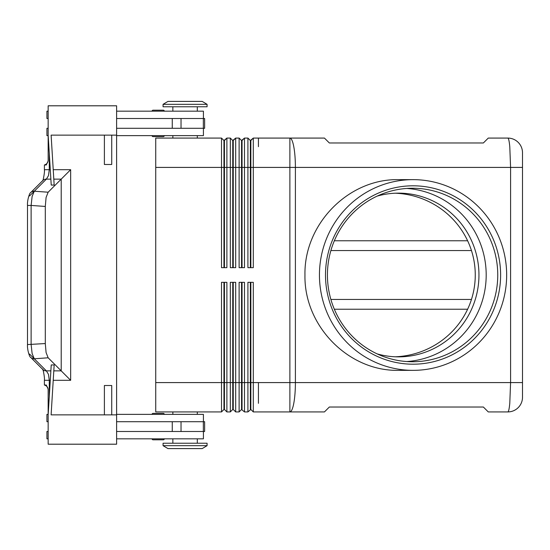 <?xml version="1.0" encoding="UTF-8"?>
<svg xmlns="http://www.w3.org/2000/svg" width="550" height="550" viewBox="0 0 550 550"><rect width="100%" height="100%" fill="white"/><g stroke="black" fill="none" stroke-linecap="round" stroke-linejoin="round"><path stroke-width="0.82" d="M377.211 353.911A81.861 80.355 90 0 0 398.592 356.861A81.861 80.355 90 0 0 478.954 275A81.861 80.355 90 0 0 398.592 193.139A81.861 80.355 90 0 0 377.211 196.089M406.814 361.549A86.756 85.161 90 0 0 486.193 275A86.756 85.161 90 0 0 406.814 188.451M395.292 193.208A83.394 81.861 0 0 1 475.262 275A83.394 81.861 0 0 1 395.292 356.792M497.75 275A86.756 85.161 90 0 0 412.589 188.244A86.756 85.161 90 0 0 327.429 275A86.756 85.161 90 0 0 412.589 361.756A86.756 85.161 90 0 0 497.75 275M325.497 275A89.196 87.56 -90 0 1 413.057 185.804A89.196 87.56 -90 0 1 500.617 275A89.196 87.56 -90 0 1 413.057 364.196A89.196 87.56 -90 0 1 325.497 275M506.66 275A95.356 93.61 -90 0 1 413.057 370.356A95.356 93.61 -90 0 1 319.447 275A95.356 93.61 -90 0 1 413.057 179.644A95.356 93.61 -90 0 1 506.66 275M413.057 370.356L398.619 370.356C348.556 371.429 303.909 325.971 304.961 275C303.909 224.029 348.556 178.571 398.619 179.644L413.057 179.644M467.624 240.769L334.338 240.769M334.338 309.231L467.624 309.231M258.431 138.078L258.431 146.671L258.431 138.078L253.296 138.078L289.877 138.078L289.877 167.413L295.398 167.413A29.343 5.521 -90 0 0 293.776 146.671A29.343 5.521 -90 0 0 289.877 138.078L324.445 138.078L329.34 142.966L483.381 142.966L488.269 138.078L507.829 138.078A14.671 14.671 0 0 1 518.203 142.374A14.671 14.671 0 0 0 507.829 138.078C508.585 138.208 509.238 141.068 509.781 146.671L510.586 167.413L510.586 382.587L509.781 403.329C509.238 408.932 508.585 411.792 507.829 411.922A14.671 14.671 0 0 0 518.203 407.626A14.671 14.671 0 0 1 507.829 411.922L488.269 411.922L483.381 407.034L329.34 407.034L324.445 411.922L289.877 411.922A29.343 5.521 -90 0 0 293.776 403.329A29.343 5.521 -90 0 0 295.398 382.587L295.398 167.413L522.5 167.413L522.5 152.742L522.5 397.258A14.671 14.671 0 0 1 518.203 407.626A14.671 14.671 0 0 0 522.5 397.258L522.5 382.587L289.877 382.587L289.877 411.922L253.296 411.922L253.296 282.336L247.913 282.336L247.913 411.922L250.848 409.482L250.848 282.336M241.56 267.664L241.56 140.518L244.489 138.078L247.913 138.078L247.913 267.664L253.296 267.664L253.296 138.078L250.848 140.518L250.848 267.664M250.36 267.664L250.36 167.413L289.877 167.413L289.877 382.587L258.431 382.587L258.431 403.329L258.431 382.587L250.36 382.587L250.36 409.482M250.848 409.482L253.296 411.922M241.56 140.518L239.113 138.078L235.689 138.078L239.113 138.078L239.113 267.664L244.489 267.664L244.489 138.078L247.913 138.078L250.36 140.518L253.296 138.078M232.753 267.664L232.753 140.518L230.312 138.078L226.889 138.078L230.312 138.078L230.312 267.664L235.689 267.664L235.689 138.078L233.241 140.518L233.241 267.664M197.299 135.63L197.299 138.078L221.506 138.078L221.506 267.664L226.889 267.664L226.889 138.078L224.441 140.518L224.441 267.664M232.753 282.336L232.753 409.482L230.312 411.922L226.889 411.922L226.889 282.336L221.506 282.336L221.506 382.587L155.733 382.587L155.733 167.413L223.953 167.413L223.953 140.518L226.889 138.078M241.56 282.336L241.56 409.482L239.113 411.922L235.689 411.922L235.689 282.336L230.312 282.336L230.312 411.922M241.56 409.482L244.489 411.922L244.489 282.336L239.113 282.336L239.113 411.922M223.953 140.518L221.506 138.078L155.733 138.078L155.733 167.413M244.489 138.078L242.048 140.518L242.048 267.664M518.203 142.374A14.671 14.671 0 0 1 522.5 152.742A14.671 14.671 0 0 0 518.203 142.374M244.489 411.922L247.913 411.922M242.048 409.482L242.048 282.336M250.36 282.336L250.36 382.587L233.241 382.587L233.241 282.336M235.689 411.922L233.241 409.482L233.241 382.587L224.441 382.587L224.441 282.336M226.889 411.922L224.441 409.482L224.441 382.587L223.953 382.587L223.953 409.482L221.506 411.922L221.506 382.587L223.953 382.587L223.953 282.336M232.753 409.482L233.241 409.482M155.733 382.587L155.733 411.922L221.506 411.922M223.953 409.482L224.441 409.482M197.299 411.922L197.299 414.37M172.851 414.37L172.851 411.922M48.153 421.706L46.929 421.706L46.929 414.37L48.153 414.37M116.614 414.37L203.417 414.37L203.417 421.706M163.316 413.394L153.044 413.394L163.316 413.394A0.976 0.976 0 0 1 164.292 414.37M152.068 414.37A0.976 0.976 0 0 1 153.044 413.394A0.976 0.976 0 0 0 152.068 414.37M203.417 431.489L203.417 438.824L116.614 438.824M48.153 438.824L46.929 438.824L46.929 431.489L48.153 431.489M164.292 438.824A0.976 0.976 0 0 1 163.316 439.801L153.044 439.801A0.976 0.976 0 0 1 152.068 438.824M197.299 438.824L197.299 443.224M172.851 443.224L172.851 438.824M203.349 431.489L181.026 431.489L181.026 421.706L204.634 421.706L204.634 431.489L203.349 431.489L203.349 421.706M116.614 431.489L181.026 431.489M48.153 389.785L48.153 389.785C47.994 387.337 46.736 385.749 44.392 385.027L46.269 385.027L48.153 389.049L48.153 444.201L116.614 444.201L116.614 105.799L48.153 105.799L48.153 160.951L46.269 164.972L44.392 164.972C46.736 164.251 47.994 162.662 48.153 160.215M49.28 396.846L49.28 380.311L48.469 374.357L46.372 370.865L34.286 358.779L32.12 353.554L31.123 344.568L31.123 205.432L27.5 205.432L27.5 344.568L45.292 343.551L45.292 206.449L46.09 197.443L48.146 192.211L34.286 191.221A4.888 4.572 -135 0 0 30.828 192.486L42.914 180.407A4.888 4.572 -135 0 1 46.372 179.135L48.469 175.642L49.28 169.689L44.392 169.689L44.392 164.972M43.484 371.47L42.797 369.483L30.828 357.514A4.888 4.572 -45 0 1 30.724 357.411A4.888 4.572 -45 0 0 30.828 357.514L42.914 369.593A4.888 4.572 -45 0 0 46.372 370.865L50.868 370.865M30.828 357.514A4.888 4.572 -45 0 0 34.286 358.779L48.146 357.789L46.09 352.557L45.292 343.551M45.292 206.449L31.123 205.432L32.12 196.446L34.286 191.221L46.372 179.135L50.868 179.135M48.146 357.789L61.215 370.865L53.804 370.865M53.226 380.311L70.661 380.311L70.661 169.689L48.146 192.211M70.661 380.311L61.215 370.865L61.215 179.135L53.804 179.135M48.153 414.858L51.232 364.939L54.168 364.939L51.116 414.858L104.39 414.858L104.39 385.516L111.726 385.516L111.726 414.858L116.614 414.858M111.726 135.142L111.726 164.484L104.39 164.484L104.39 135.142L116.614 135.142M104.39 414.858L111.726 414.858M104.39 135.142L51.116 135.142L54.168 185.061L51.232 185.061L48.153 135.142M116.614 118.511L204.634 118.511L204.634 128.294L116.614 128.294M203.417 118.511L203.417 111.176L116.614 111.176M48.153 118.511L46.929 118.511L46.929 111.176L48.153 111.176M197.299 111.176L197.299 106.776M172.851 106.776L172.851 111.176M164.292 111.176A0.976 0.976 0 0 0 163.316 110.199L153.044 110.199A0.976 0.976 0 0 0 152.068 111.176M48.153 135.63L46.929 135.63L46.929 128.294L48.153 128.294M116.614 135.63L203.417 135.63L203.417 128.294M172.851 135.63L172.851 138.078L155.733 138.078M163.316 136.606L153.044 136.606A0.976 0.976 0 0 1 152.068 135.63A0.976 0.976 0 0 0 153.044 136.606L163.316 136.606A0.976 0.976 0 0 0 164.292 135.63M197.299 138.078L172.851 138.078M207.082 104.335L207.082 106.776L163.068 106.776L163.068 104.335L167.963 101.399L202.194 101.399L207.082 104.335L163.068 104.335M207.082 445.665L207.082 443.224L163.068 443.224L163.068 445.665L207.082 445.665L202.194 448.601L167.963 448.601L163.068 445.665M223.953 267.664L223.953 167.413L250.36 167.413L250.36 140.518M235.689 138.078L232.753 140.518M153.044 439.801L163.316 439.801L153.044 439.801M116.614 421.706L181.026 421.706M160.909 136.606L153.044 136.606M160.909 110.199L153.044 110.199L160.909 110.199M44.557 385.027A4.888 4.874 180 0 1 48.153 389.73M471.453 299.454L330.88 299.454M330.88 250.546L471.453 250.546M44.392 385.027L44.392 380.311L50.291 380.311M29.562 354.056L34.286 358.779L29.562 354.056M34.286 191.221L29.562 195.944L34.286 191.221M50.291 169.689L49.28 169.689L49.28 153.154M70.661 169.689L53.226 169.689M172.26 118.511L172.26 128.294M181.026 118.511L181.026 128.294M203.349 118.511L203.349 128.294M172.26 431.489L172.26 421.706M44.399 380.311C44.928 377.149 42.474 367.049 42.763 369.428M30.841 357.527C29.377 357.28 27.06 348.954 27.507 344.568M30.841 192.472C29.377 192.72 27.06 201.046 27.507 205.432M44.399 169.689C44.928 172.851 42.474 182.951 42.763 180.572C42.474 182.951 44.928 172.851 44.399 169.689"/></g></svg>

